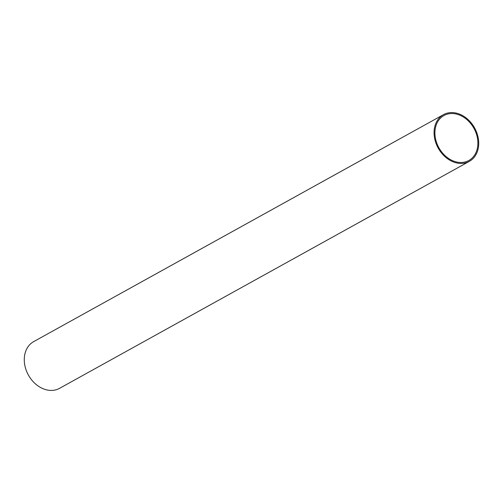 <?xml version="1.0" encoding="UTF-8"?>
<svg xmlns="http://www.w3.org/2000/svg" width="503" height="503" viewBox="0 0 503 503"><rect width="100%" height="100%" fill="white"/><g stroke="black" fill="none" stroke-linecap="round" stroke-linejoin="round"><path stroke-width="0.75" d="M469.337 161.369L59.536 388.347A26.703 20.812 -119 0 1 50.174 390.397A26.703 20.812 -119 0 1 25.942 369.516A26.703 20.812 -119 0 1 33.663 341.631L443.464 114.653A26.703 20.812 -119 0 1 452.826 112.603A26.703 20.812 -119 0 1 477.058 133.484A26.703 20.812 -119 0 1 469.337 161.369A26.703 20.812 -119 0 1 459.968 163.418A26.703 20.812 -119 0 1 435.736 142.538A26.703 20.812 -119 0 1 443.464 114.653M459.836 162.469A25.697 20.026 -119 0 1 436.51 142.368A25.697 20.026 -119 0 1 443.948 115.533A25.697 20.026 -119 0 1 452.964 113.559A25.697 20.026 -119 0 1 476.284 133.653A25.697 20.026 -119 0 1 468.853 160.495A25.697 20.026 -119 0 1 459.836 162.469"/></g></svg>

